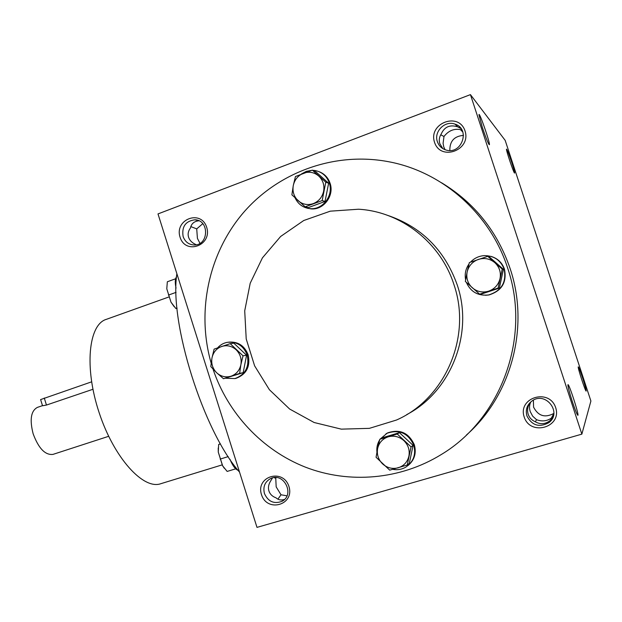 <?xml version="1.0" encoding="UTF-8"?>
<svg xmlns="http://www.w3.org/2000/svg" width="622" height="622" viewBox="0 0 622 622"><rect width="100%" height="100%" fill="white"/><g stroke="black" fill="none" stroke-linecap="round" stroke-linejoin="round"><path stroke-width="0.93" d="M273.952 477.634L275.756 478.225L276.176 486.87L281.012 494.785L286.952 495.827M275.756 478.225L276.191 477.587M272.506 477.906L270.632 480.985C268.517 484.351 267.95 487.679 268.914 490.976C270.018 494.226 272.366 496.496 275.958 497.794C278.337 499.94 281.175 500.485 284.464 499.443M264.428 493.51C262.842 486.808 264.871 481.84 270.523 478.606C283.85 471.686 295.388 495.034 281.75 501.418C273.882 504.201 268.105 501.565 264.428 493.51M261.473 494.583C255.502 476.351 283.165 467.993 288.935 486.466C294.882 504.908 267.071 512.94 261.473 494.583M553.868 413.42C544.981 418.116 538.217 416.025 533.575 407.146L533.388 400.125M530.76 402.037C529.338 404.984 529.159 408.164 530.224 411.577L532.665 416.157L536.529 419.687C541.941 421.693 546.87 421.18 551.317 418.139L553.3 416.273M526.92 415.931C525.279 409.634 527.091 404.564 532.362 400.716C545.992 391.129 562.443 412.946 548.829 422.665C539.258 427.788 531.95 425.541 526.92 415.931M524.175 416.958C517.574 397.497 549.312 387.91 555.679 407.651C562.241 427.353 530.325 436.574 524.175 416.958M190.806 226.587L196.723 228.888L197.415 238.358L199.957 243.326M196.723 228.888L202.788 223.663M183.117 236.531C181.624 226.719 185.496 221.144 194.74 219.807C209.544 219.698 208.984 245.519 194.212 244.975C188.816 244.703 185.115 241.888 183.117 236.531M180.069 237.223C174.199 219.333 201.015 209.14 206.683 227.294C212.522 245.395 185.558 255.269 180.069 237.223M449.846 150.493C449.683 141.194 454.239 136.156 463.507 135.378M440.741 134.787L443.984 136.498L443.082 143.34L443.781 146.955L445.033 149.684M443.984 136.498C448.524 130.682 454.021 128.396 460.467 129.64L462.107 130.34M437.39 141.699C433.581 131.607 445.08 120.116 455.071 124.159C470.761 128.995 461.742 154.995 446.161 150.05C441.838 148.751 438.914 145.968 437.39 141.699M434.529 142.29C428.06 123.218 458.779 111.54 465.023 130.908C471.46 150.229 440.563 161.541 434.529 142.29M552.849 417.471L549.856 420.791C545.066 424.29 540.176 424.601 535.192 421.716C531.724 420.215 529.384 417.735 528.187 414.268C527.106 410.753 527.495 407.262 529.33 403.787L530.006 402.628M536.529 419.687L535.363 421.833M281.012 494.785L277.902 499.155M461.034 128.591L457.714 126.841C449.916 124.4 444.419 126.802 441.2 134.041C439.241 137.05 438.782 140.269 439.832 143.713L442.848 148.627M198.877 220.779C194.173 221.269 191.374 223.656 190.472 227.955C188.256 230.91 187.626 234.004 188.567 237.231C189.656 240.426 192.035 242.837 195.705 244.469L196.202 244.78M441.581 182.782C474.446 202.718 497.297 231.33 510.133 268.603C529.913 327.04 511.268 395.654 466.438 435.027M581.858 434.14L470.434 94.622L505.173 140.362L590.9 401.011L581.858 434.14L256.987 527.378L157.996 213.921L470.434 94.622M511.758 162.49C508.734 153.533 506.969 149.086 506.456 149.14C506.152 150.586 513.337 171.944 514.503 173.071C515.024 173.297 514.106 169.767 511.758 162.49M482.345 127.417L478.956 114.829C479.057 110.273 492.033 148.471 489.009 144.413C487.594 142.111 485.378 136.443 482.345 127.417M582.643 378.028C580.015 370.214 578.538 366.506 578.196 366.91C577.908 368.465 584.929 390.048 586.072 391.106C586.554 391.013 585.411 386.651 582.643 378.028M572.287 401.431C569.542 392.91 568.088 387.459 567.909 385.072C567.972 380.081 580.497 418.831 577.589 415.037C576.54 413.412 574.767 408.879 572.287 401.431M406.726 414.602C450.779 391.759 474.003 333.835 457.232 284.938C444.613 249.811 421.148 226.532 386.83 215.088M212.996 369.04C227.808 413.218 262.041 450.071 305.472 467.176C348.958 483.994 400.203 479.904 441.371 454.472C501.161 418.699 531.367 337.101 507.653 268.074C490.198 213.517 442.335 171.68 388.672 161.736C334.356 151.371 277.925 172.341 243.078 213.051C208.347 253.955 196.42 311.824 211.161 363.131M454.006 284.79C440.664 242.456 400.793 211.542 358.513 209.225L330.29 211.169L303.746 220.515L280.639 236.469L262.43 257.858L250.215 283.212L244.71 310.844L246.219 338.982L254.616 365.837L269.388 389.714L289.642 409.035L314.133 422.509L341.307 429.141L369.39 428.348L396.471 420.037C444.886 398.927 472.036 337.054 454.006 284.79M168.694 297.044L106.339 319.343C88.588 324.443 84.017 367.33 99.155 412.705C114.09 458.142 143.425 490.019 160.779 483.714L222.124 464.891M176.873 273.703C169.114 322.149 203.41 431.295 239.54 472.121M459.378 126.74L458.919 127.401M461.438 129.975L461.617 129.462M40.617 399.581L91.59 381.846M92.927 389.286L46.456 405.062L42.529 405.762L40.601 399.534M108.663 436.31L52.963 454.394C45.181 455.281 38.572 448.4 33.137 433.767C29.529 419.64 30.952 410.847 37.398 407.387L42.498 405.661M224.278 468.234L222.528 465.629L218.275 452.116L218.229 447.964M238.024 470.263C235.24 469.252 232.558 465.59 229.977 459.277M220.499 443.914L218.656 444.489L220.289 443.797M218.656 444.489L218.275 452.116L222.692 465.909L227.154 471.429L235.707 468.825M228.212 456.61L220.149 459.098M174.129 306.63L170.996 302.16L166.782 288.802L170.996 302.16L175.738 308.395L177.076 308.675M176.042 288.149C174.891 282.551 175.054 278.773 176.555 276.813M175.622 278.765L167.341 281.766L166.782 288.802M176.073 292.356L168.438 295.092M177.006 307.944L175.738 308.395M305.177 206.838L291.889 194.826L293.273 185.558C292.309 191.576 293.926 196.63 298.132 200.712C302.611 204.49 307.665 205.454 313.278 203.612C318.775 201.365 322.227 197.244 323.619 191.257C324.606 185.193 322.966 180.108 318.713 176.01C314.18 172.24 309.111 171.307 303.505 173.204C298.039 175.497 294.634 179.618 293.273 185.558L295.45 176.539L312.368 170.148L325.804 182.168L322.165 200.579L305.177 206.838L308.185 207.655L325.026 201.458L322.165 200.579M295.092 197.905C298.226 204.358 303.279 207.935 310.254 208.65C322.834 209.933 333.75 195.331 329.295 182.977C326.737 175.972 321.908 171.812 314.818 170.498L312.812 170.319M311.832 170.319L306.288 171.361L301.273 174.074M307.245 208.191L311.086 208.875C323.627 210.158 334.519 195.596 330.08 183.272C328.144 177.69 324.521 173.841 319.21 171.734M325.026 201.458L328.634 183.226L315.323 171.314L312.368 170.148M328.634 183.226L325.804 182.168M223.492 378.736L216.658 372.749L210.796 366.591L211.978 357.938C211.076 363.699 212.638 368.636 216.658 372.749C220.934 376.582 225.747 377.717 231.089 376.178C236.313 374.242 239.579 370.417 240.885 364.702C241.802 358.894 240.224 353.926 236.158 349.789C231.827 345.972 226.999 344.86 221.673 346.454C216.479 348.429 213.245 352.262 211.978 357.938L214.116 349.113L230.202 343.655L243.031 355.807L240.885 364.702L239.633 373.41L223.492 378.736L243.186 372.656L239.633 373.41M225.739 378.246L234.976 378.573C245.503 374.561 249.57 366.708 247.183 355.007C243.396 345.614 236.741 341.392 227.232 342.341C223.446 343.08 220.235 344.922 217.614 347.853M235.1 378.541L235.979 378.347C246.483 374.343 250.542 366.513 248.162 354.843C244.485 345.645 237.985 341.416 228.655 342.147M243.186 372.656L246.553 355.216L233.841 343.173L230.202 343.655M246.553 355.216L243.031 355.807M389.714 470.139L376.069 457.271L377.64 448.47C376.621 454.402 378.269 459.549 382.592 463.903C387.195 467.969 392.389 469.268 398.189 467.798C403.865 465.925 407.433 462.045 408.895 456.167C409.937 450.188 408.265 445.01 403.896 440.633C399.238 436.574 394.014 435.307 388.237 436.831C382.592 438.751 379.062 442.631 377.64 448.47L379.809 439.272L397.271 434.016L411.064 446.899L407.247 465.023L389.714 470.139M392.731 469.338C397.411 470.201 401.781 469.462 405.832 467.114C413.482 461.819 416.134 454.511 413.778 445.197C408.172 433.145 399.27 429.164 387.086 433.246L380.283 438.984M379.63 439.948C377.367 443.657 376.473 447.716 376.932 452.116M408.265 465.365C414.532 459.922 416.561 453.057 414.345 444.784C408.747 432.764 399.876 428.791 387.716 432.865L385.951 433.845M407.247 465.023L409.307 463.351L413.094 445.399L399.433 432.648L382.118 437.857L379.809 439.272M399.433 432.648L397.271 434.016M413.094 445.399L411.064 446.899M479.648 294.175L465.334 281.432L467.145 271.985C466.049 278.197 467.76 283.461 472.292 287.792C477.121 291.796 482.594 292.915 488.705 291.135C494.692 288.927 498.463 284.744 500.026 278.57C501.153 272.312 499.419 267.009 494.824 262.663C489.934 258.659 484.445 257.578 478.349 259.421C472.401 261.675 468.661 265.858 467.145 271.985L469.346 262.577L487.757 256.334L502.234 269.085L498.136 288.072L479.648 294.175L481.047 294.159L499.357 288.118L498.136 288.072M466.376 282.404C470.66 291.936 478.069 296.119 488.604 294.952C501.511 290.886 506.681 282.264 504.139 269.077C500.578 260.151 493.969 255.665 484.305 255.611C478.839 256.007 474.228 258.192 470.473 262.173M468.988 263.992C465.645 268.821 464.525 274.084 465.621 279.783M485.541 295.287L488.978 294.945C501.837 290.886 507.008 282.287 504.465 269.139C502.102 262.608 497.584 258.348 490.913 256.357M499.357 288.118L503.416 269.318L489.079 256.692L487.757 256.334M503.416 269.318L502.234 269.085M46.456 405.062L44.271 398.01M283.15 500.554L281.75 501.418M553.86 413.521L551.317 418.139M462.822 132.035L460.467 129.64M457.714 126.841L455.071 124.159M197.609 220.297L194.74 219.807M549.856 420.791L548.829 422.665M310.254 208.65L311.086 208.875M234.976 378.573L235.979 378.347M387.086 433.246L387.716 432.865"/></g></svg>
